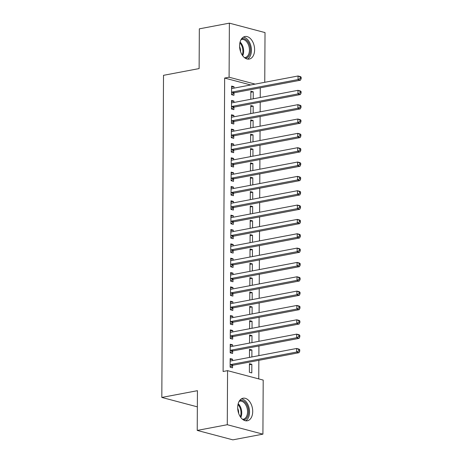 <?xml version="1.0" encoding="UTF-8"?>
<svg xmlns="http://www.w3.org/2000/svg" width="463" height="463" viewBox="0 0 463 463"><rect width="100%" height="100%" fill="white"/><g stroke="black" fill="none" stroke-linecap="round" stroke-linejoin="round"><path stroke-width="0.69" d="M237.687 407.509A11.482 7.327 -100.7 0 1 243.063 398.221A11.482 7.327 -100.7 0 1 252.711 411.491A11.482 7.327 -100.7 0 1 247.34 420.78A11.482 7.327 -100.7 0 1 237.687 407.509M239.585 45.814A11.482 7.327 -100.7 0 1 244.956 36.525A11.482 7.327 -100.7 0 1 254.609 49.79A11.482 7.327 -100.7 0 1 249.233 59.085A11.482 7.327 -100.7 0 1 239.585 45.814M258.753 378.908L258.852 360.318M258.875 355.636L258.927 345.971M258.95 341.295L259.002 331.63M259.025 326.953L259.077 317.288M259.101 312.612L259.153 302.947M259.176 298.27L259.228 288.605M259.251 283.929L259.303 274.264M259.326 269.588L259.378 259.922M259.402 255.24L259.454 245.581M259.477 240.899L259.529 231.24M259.552 226.557L259.604 216.898M259.627 212.216L259.679 202.557M259.702 197.875L259.755 188.215M259.778 183.533L259.83 173.874M259.853 169.192L259.905 159.532M259.928 154.85L259.98 145.191M260.003 140.509L260.056 130.85M260.079 126.168L260.131 116.508M260.154 111.826L260.206 102.167M260.229 97.485L260.281 87.825M263.198 380.082L262.915 434.155L227.281 424.716L227.564 370.649L263.198 380.082M227.281 424.716L197.226 430.416L232.86 439.85L262.915 434.155M197.226 430.416L197.435 390.685L161.819 397.439L163.508 75.324L199.125 68.576L199.333 28.845L229.382 23.15L265.015 32.584L264.755 82.298M161.819 397.439L197.354 406.85M249.499 350.422L251.913 349.964L249.505 349.328L249.464 357.419M251.913 349.964L251.878 356.961M230.238 345.323L232.652 344.866L230.244 344.229L230.198 352.835L232.605 353.472L232.623 351.151M232.652 344.866L232.646 346.278M249.65 321.739L252.063 321.281L249.655 320.645L249.615 328.736M252.063 321.281L252.028 328.279M230.389 316.64L232.802 316.183L230.395 315.546L230.348 324.152L232.756 324.789L232.773 322.468M232.802 316.183L232.796 317.595M249.8 293.056L252.213 292.599L249.806 291.962L249.765 300.053M252.213 292.599L252.179 299.596M230.539 287.957L232.953 287.5L230.545 286.863L230.499 295.463L232.906 296.106L232.918 293.785M232.953 287.5L232.947 288.912M249.951 264.373L252.364 263.916L249.956 263.279L249.916 271.37M252.364 263.916L252.329 270.913M230.69 259.274L233.103 258.817L230.696 258.18L230.649 266.781L233.057 267.423L233.068 265.096M233.103 258.817L233.097 260.229M250.101 235.69L252.514 235.233L250.107 234.596L250.066 242.687M252.514 235.233L252.48 242.23M230.84 230.591L233.254 230.134L230.846 229.492L230.8 238.098L233.207 238.734L233.219 236.414M233.254 230.134L233.248 231.546M250.251 207.007L252.665 206.55L250.257 205.913L250.217 214.004M252.665 206.55L252.63 213.547M230.991 201.909L233.404 201.451L230.996 200.809L230.95 209.415L233.358 210.052L233.369 207.731M233.404 201.451L233.398 202.863M250.402 178.324L252.815 177.867L250.408 177.231L250.367 185.322M252.815 177.867L252.781 184.864M231.141 173.226L233.555 172.768L231.147 172.126L231.101 180.732L233.508 181.369L233.52 179.048M233.555 172.768L233.549 174.181M250.552 149.642L252.966 149.184L250.558 148.548L250.518 156.639M252.966 149.184L252.931 156.176M231.292 144.537L233.705 144.08L231.297 143.443L231.251 152.049L233.659 152.686L233.67 150.365M233.705 144.08L233.699 145.498M250.703 120.959L253.116 120.502L250.709 119.865L250.668 127.95M253.116 120.502L253.082 127.493M231.442 115.854L233.856 115.397L231.448 114.76L231.402 123.366L233.809 124.003L233.821 121.682M233.856 115.397L233.85 116.815M250.853 92.276L253.267 91.819L250.859 91.176L250.819 99.267M253.267 91.819L253.232 98.81M231.593 87.171L234.006 86.714L231.598 86.077L231.552 94.683L233.96 95.32L233.971 92.999M234.006 86.714L234 88.132M250.703 84.961L224.648 78.062L223.108 371.494L227.564 370.649M231.517 101.513L233.931 101.056L231.523 100.419L231.477 109.025L233.884 109.662L233.896 107.341M233.931 101.056L233.925 102.473M250.778 106.617L253.192 106.16L250.784 105.518L250.743 113.609M253.192 106.16L253.157 113.151M231.367 130.196L233.78 129.738L231.373 129.102L231.326 137.708L233.734 138.344L233.746 136.024M233.78 129.738L233.774 131.156M250.628 135.3L253.041 134.843L250.633 134.206L250.593 142.291M253.041 134.843L253.006 141.834M231.216 158.884L233.63 158.421L231.222 157.785L231.176 166.391L233.584 167.027L233.595 164.706M233.63 158.421L233.624 159.839M250.477 163.983L252.891 163.526L250.483 162.889L250.442 170.98M252.891 163.526L252.856 170.523M231.066 187.567L233.479 187.11L231.072 186.467L231.025 195.073L233.433 195.71L233.445 193.389M233.479 187.11L233.474 188.522M250.327 192.666L252.74 192.209L250.333 191.572L250.292 199.663M252.74 192.209L252.705 199.206M230.915 216.25L233.329 215.793L230.921 215.15L230.875 223.756L233.283 224.393L233.294 222.072M233.329 215.793L233.323 217.205M250.176 221.349L252.59 220.892L250.182 220.255L250.142 228.346M252.59 220.892L252.555 227.889M230.765 244.933L233.178 244.476L230.771 243.839L230.724 252.439L233.132 253.082L233.144 250.755M233.178 244.476L233.173 245.888M250.026 250.032L252.439 249.574L250.032 248.938L249.991 257.029M252.439 249.574L252.404 256.571M230.615 273.616L233.028 273.158L230.62 272.522L230.574 281.122L232.982 281.764L232.993 279.438M233.028 273.158L233.022 274.571M249.875 278.714L252.289 278.257L249.881 277.621L249.841 285.712M252.289 278.257L252.254 285.254M230.464 302.298L232.877 301.841L230.47 301.205L230.424 309.811L232.831 310.447L232.848 308.126M232.877 301.841L232.872 303.253M249.725 307.397L252.138 306.94L249.731 306.303L249.69 314.394M252.138 306.94L252.103 313.937M230.314 330.981L232.727 330.524L230.319 329.887L230.273 338.494L232.681 339.13L232.698 336.809M232.727 330.524L232.721 331.936M249.574 336.08L251.988 335.623L249.58 334.986L249.54 343.077M251.988 335.623L251.953 342.62M230.163 359.664L232.576 359.207L230.169 358.57L230.123 367.176L232.536 367.813L232.548 365.492M232.576 359.207L232.571 360.619M251.837 364.306L249.43 363.669L249.389 372.275L251.797 372.912L251.837 364.306L249.424 364.763M224.648 78.062L229.098 77.217L229.382 23.15M255.159 84.121L229.098 77.217M232.142 92.062L234.55 92.698L300.441 80.209L298.033 79.572L232.142 92.062A1.47 1.082 -75.2 0 0 231.726 92.247L231.564 92.363M300.209 78.415L298.033 79.572L298.056 75.984L300.464 76.627L301.181 77.234L300.215 76.98L300.209 78.415L301.176 78.669L301.181 77.234M231.587 88.398L231.749 88.45A1.47 1.082 -75.2 0 0 231.795 88.468A1.47 1.082 -75.2 0 0 232.166 88.479L298.056 75.984L300.215 76.98M234.55 92.698A1.47 1.082 -75.2 0 0 234.133 92.884L231.575 94.689M231.587 88.242L232.247 88.462M300.441 80.209L301.176 78.669M232.067 106.403L234.475 107.046L300.365 94.55L297.958 93.914L232.067 106.403A1.47 1.082 -75.2 0 0 231.65 106.588L231.488 106.704M300.134 92.756L297.958 93.914L297.981 90.326L300.389 90.968L301.106 91.576L300.14 91.321L300.134 92.756L301.1 93.011L301.106 91.576M231.512 102.74L231.674 102.798A1.47 1.082 -75.2 0 0 231.72 102.809A1.47 1.082 -75.2 0 0 232.09 102.821L297.981 90.326L300.14 91.321M234.475 107.046A1.47 1.082 -75.2 0 0 234.058 107.225L231.5 109.031M231.512 102.583L232.171 102.803M300.365 94.55L301.1 93.011M231.992 120.745L234.4 121.387L300.29 108.892L297.883 108.255L231.992 120.745A1.47 1.082 -75.2 0 0 231.575 120.93L231.413 121.046M300.059 107.098L297.883 108.255L297.906 104.673L300.313 105.309L301.031 105.917L300.07 105.662L300.059 107.098L301.025 107.352L301.031 105.917M231.436 117.081L231.598 117.139A1.47 1.082 -75.2 0 0 231.645 117.151A1.47 1.082 -75.2 0 0 232.015 117.162L297.906 104.673L300.07 105.662M234.4 121.387A1.47 1.082 -75.2 0 0 233.983 121.566L231.431 123.372M231.436 116.925L232.096 117.145M300.29 108.892L301.025 107.352M241.605 38.77A9.937 6.343 -100.7 0 1 247.271 40.871A9.937 6.343 -100.7 0 1 250.39 51.601A9.937 6.343 -100.7 0 1 245.292 58.222M244.435 57.603A9.196 5.874 79.3 0 0 245.135 57.539A9.196 5.874 79.3 0 0 249.395 51.098A9.196 5.874 79.3 0 0 246.472 41.531A9.196 5.874 79.3 0 0 241.709 39.459A9.196 5.874 79.3 0 0 241.032 39.656M247.508 59.09A11.407 7.281 79.3 0 0 251.444 50.496A11.407 7.281 79.3 0 0 247.763 39.754A11.407 7.281 79.3 0 0 243.353 37.144M239.597 46.624A7.246 4.624 -100.7 0 1 240.552 51.642M239.712 400.466A9.937 6.343 -100.7 0 1 245.378 402.567A9.937 6.343 -100.7 0 1 248.498 413.297A9.937 6.343 -100.7 0 1 243.399 419.918M242.537 419.299A9.196 5.874 79.3 0 0 243.243 419.235A9.196 5.874 79.3 0 0 247.502 412.793A9.196 5.874 79.3 0 0 244.58 403.232A9.196 5.874 79.3 0 0 239.817 401.161A9.196 5.874 79.3 0 0 239.134 401.352M245.616 420.792A11.407 7.281 79.3 0 0 249.545 412.192A11.407 7.281 79.3 0 0 245.865 401.456A11.407 7.281 79.3 0 0 241.454 398.84M237.704 408.325A7.246 4.624 -100.7 0 1 238.653 413.337M231.917 135.086L234.324 135.728L300.215 123.233L297.807 122.597L231.917 135.086A1.47 1.082 -75.2 0 0 231.5 135.271L231.338 135.387M299.983 121.439L297.807 122.597L297.831 119.014L300.238 119.651L300.956 120.258L299.995 120.004L299.983 121.439L300.95 121.694L300.956 120.258M231.361 131.423L231.523 131.48A1.47 1.082 -75.2 0 0 231.569 131.492A1.47 1.082 -75.2 0 0 231.94 131.504L297.831 119.014L299.995 120.004M234.324 135.728A1.47 1.082 -75.2 0 0 233.908 135.908L231.355 137.714M231.361 131.266L232.021 131.486M300.215 123.233L300.95 121.694M231.841 149.427L234.249 150.07L300.14 137.575L297.732 136.938L231.841 149.427A1.47 1.082 -75.2 0 0 231.431 149.613L231.263 149.728M299.908 135.781L297.732 136.938L297.755 133.356L300.163 133.992L300.881 134.6L299.92 134.345L299.908 135.781L300.875 136.035L300.881 134.6M231.286 145.764L231.448 145.822A1.47 1.082 -75.2 0 0 231.494 145.833A1.47 1.082 -75.2 0 0 231.865 145.845L297.755 133.356L299.92 134.345M234.249 150.07A1.47 1.082 -75.2 0 0 233.838 150.249L231.28 152.055M231.286 145.608L231.946 145.828M300.14 137.575L300.875 136.035M231.766 163.775L234.174 164.411L300.07 151.916L297.657 151.279L231.766 163.775A1.47 1.082 -75.2 0 0 231.355 163.954L231.187 164.07M299.833 150.122L297.657 151.279L297.68 147.697L300.088 148.334L300.805 148.941L299.845 148.687L299.833 150.122L300.8 150.377L300.805 148.941M231.211 160.105L231.373 160.163A1.47 1.082 -75.2 0 0 231.419 160.175A1.47 1.082 -75.2 0 0 231.789 160.186L297.68 147.697L299.845 148.687M234.174 164.411A1.47 1.082 -75.2 0 0 233.763 164.591L231.205 166.396M231.211 159.949L231.87 160.169M300.07 151.916L300.8 150.377M231.691 178.116L234.099 178.753L299.995 166.258L297.587 165.621L231.691 178.116A1.47 1.082 -75.2 0 0 231.28 178.296L231.112 178.411M299.758 164.463L297.587 165.621L297.605 162.038L300.012 162.675L300.73 163.283L299.769 163.028L299.758 164.463L300.724 164.718L300.73 163.283M231.135 174.447L231.297 174.505A1.47 1.082 -75.2 0 0 231.344 174.516A1.47 1.082 -75.2 0 0 231.714 174.528L297.605 162.038L299.769 163.028M234.099 178.753A1.47 1.082 -75.2 0 0 233.688 178.932L231.13 180.738M231.135 174.291L231.801 174.51M299.995 166.258L300.724 164.718M231.616 192.458L234.023 193.094L299.92 180.599L297.512 179.962L231.616 192.458A1.47 1.082 -75.2 0 0 231.205 192.637L231.037 192.753M299.683 178.805L297.512 179.962L297.53 176.38L299.937 177.016L300.655 177.624L299.694 177.37L299.683 178.805L300.649 179.059L300.655 177.624M231.06 188.788L231.222 188.846A1.47 1.082 -75.2 0 0 231.269 188.858A1.47 1.082 -75.2 0 0 231.639 188.869L297.53 176.38L299.694 177.37M234.023 193.094A1.47 1.082 -75.2 0 0 233.612 193.274L231.054 195.079M231.06 188.632L231.726 188.852M299.92 180.599L300.649 179.059M231.541 206.799L233.954 207.436L299.845 194.94L297.437 194.304L231.541 206.799A1.47 1.082 -75.2 0 0 231.13 206.978L230.962 207.094M299.607 193.146L297.437 194.304L297.454 190.721L299.862 191.358L300.58 191.966L299.619 191.711L299.607 193.146L300.574 193.401L300.58 191.966M230.985 203.135L231.147 203.188A1.47 1.082 -75.2 0 0 231.193 203.199A1.47 1.082 -75.2 0 0 231.564 203.211L297.454 190.721L299.619 191.711M233.954 207.436A1.47 1.082 -75.2 0 0 233.537 207.615L230.979 209.421M230.985 202.979L231.65 203.193M299.845 194.94L300.574 193.401M231.471 221.14L233.879 221.777L299.769 209.288L297.362 208.645L231.471 221.14A1.47 1.082 -75.2 0 0 231.054 221.32L230.887 221.436M299.532 207.488L297.362 208.645L297.379 205.063L299.787 205.699L300.504 206.307L299.544 206.052L299.532 207.488L300.499 207.742L300.504 206.307M230.91 217.477L231.072 217.529A1.47 1.082 -75.2 0 0 231.118 217.541A1.47 1.082 -75.2 0 0 231.488 217.552L297.379 205.063L299.544 206.052M233.879 221.777A1.47 1.082 -75.2 0 0 233.462 221.956L230.904 223.762M230.91 217.321L231.575 217.535M299.769 209.288L300.499 207.742M231.396 235.482L233.803 236.118L299.694 223.629L297.287 222.987L231.396 235.482A1.47 1.082 -75.2 0 0 230.979 235.661L230.811 235.777M299.457 221.829L297.287 222.987L297.304 219.404L299.711 220.041L300.429 220.648L299.468 220.394L299.457 221.829L300.423 222.084L300.429 220.648M230.834 231.818L230.996 231.87A1.47 1.082 -75.2 0 0 231.043 231.882A1.47 1.082 -75.2 0 0 231.413 231.894L297.304 219.404L299.468 220.394M233.803 236.118A1.47 1.082 -75.2 0 0 233.387 236.298L230.829 238.109M230.834 231.662L231.5 231.876M299.694 223.629L300.423 222.084M231.321 249.823L233.728 250.46L299.619 237.97L297.211 237.328L231.321 249.823A1.47 1.082 -75.2 0 0 230.904 250.003L230.736 250.118M299.382 236.171L297.211 237.328L297.229 233.746L299.636 234.382L300.354 234.99L299.393 234.735L299.382 236.171L300.348 236.425L300.354 234.99M230.759 246.16L230.921 246.212A1.47 1.082 -75.2 0 0 230.968 246.223A1.47 1.082 -75.2 0 0 231.338 246.235L297.229 233.746L299.393 234.735M233.728 250.46A1.47 1.082 -75.2 0 0 233.311 250.639L230.753 252.451M230.759 246.003L231.425 246.218M299.619 237.97L300.348 236.425M231.245 264.165L233.653 264.801L299.544 252.312L297.136 251.669L231.245 264.165A1.47 1.082 -75.2 0 0 230.829 264.344L230.661 264.46M299.306 250.512L297.136 251.669L297.153 248.087L299.561 248.724L300.279 249.337L299.318 249.077L299.306 250.512L300.273 250.767L300.279 249.337M230.684 260.501L230.846 260.553A1.47 1.082 -75.2 0 0 230.892 260.565A1.47 1.082 -75.2 0 0 231.263 260.576L297.153 248.087L299.318 249.077M233.653 264.801A1.47 1.082 -75.2 0 0 233.236 264.981L230.678 266.792M230.684 260.345L231.35 260.559M299.544 252.312L300.273 250.767M231.17 278.506L233.578 279.143L299.468 266.653L297.061 266.011L231.17 278.506A1.47 1.082 -75.2 0 0 230.753 278.685L230.586 278.801M299.231 264.853L297.061 266.011L297.078 262.428L299.486 263.065L300.203 263.678L299.243 263.418L299.231 264.853L300.198 265.108L300.203 263.678M230.609 274.843L230.771 274.895A1.47 1.082 -75.2 0 0 230.817 274.906A1.47 1.082 -75.2 0 0 231.187 274.918L297.078 262.428L299.243 263.418M233.578 279.143A1.47 1.082 -75.2 0 0 233.161 279.328L230.603 281.134M230.609 274.686L231.274 274.906M299.468 266.653L300.198 265.108M231.095 292.847L233.502 293.484L299.393 280.995L296.986 280.358L231.095 292.847A1.47 1.082 -75.2 0 0 230.678 293.027L230.51 293.143M299.162 279.195L296.986 280.358L297.003 276.77L299.411 277.406L300.128 278.02L299.167 277.765L299.162 279.195L300.122 279.449L300.128 278.02M230.533 289.184L230.696 289.236A1.47 1.082 -75.2 0 0 230.742 289.248A1.47 1.082 -75.2 0 0 231.112 289.259L297.003 276.77L299.167 277.765M233.502 293.484A1.47 1.082 -75.2 0 0 233.086 293.669L230.528 295.475M230.533 289.028L231.199 289.248M299.393 280.995L300.122 279.449M231.02 307.189L233.427 307.826L299.318 295.336L296.91 294.7L231.02 307.189A1.47 1.082 -75.2 0 0 230.603 307.368L230.435 307.484M299.086 293.536L296.91 294.7L296.928 291.111L299.335 291.748L300.053 292.361L299.092 292.107L299.086 293.536L300.047 293.791L300.053 292.361M230.458 303.525L230.62 303.578A1.47 1.082 -75.2 0 0 230.667 303.589A1.47 1.082 -75.2 0 0 231.037 303.601L296.928 291.111L299.092 292.107M233.427 307.826A1.47 1.082 -75.2 0 0 233.011 308.011L230.452 309.816M230.458 303.369L231.124 303.589M299.318 295.336L300.047 293.791M230.944 321.53L233.352 322.167L299.243 309.678L296.835 309.041L230.944 321.53A1.47 1.082 -75.2 0 0 230.528 321.71L230.366 321.826M299.011 307.878L296.835 309.041L296.852 305.453L299.26 306.089L299.978 306.703L299.017 306.448L299.011 307.878L299.972 308.132L299.978 306.703M230.383 317.867L230.545 317.919A1.47 1.082 -75.2 0 0 230.591 317.931A1.47 1.082 -75.2 0 0 230.962 317.942L296.852 305.453L299.017 306.448M233.352 322.167A1.47 1.082 -75.2 0 0 232.935 322.352L230.377 324.158M230.383 317.711L231.049 317.931M299.243 309.678L299.972 308.132M230.869 335.872L233.277 336.508L299.167 324.019L296.76 323.382L230.869 335.872A1.47 1.082 -75.2 0 0 230.452 336.057L230.29 336.167M298.936 322.219L296.76 323.382L296.777 319.794L299.185 320.431L299.902 321.044L298.942 320.79L298.936 322.219L299.897 322.48L299.902 321.044M230.308 332.208L230.47 332.26A1.47 1.082 -75.2 0 0 230.516 332.278A1.47 1.082 -75.2 0 0 230.887 332.284L296.777 319.794L298.942 320.79M233.277 336.508A1.47 1.082 -75.2 0 0 232.86 336.694L230.302 338.499M230.308 332.052L230.973 332.272M299.167 324.019L299.897 322.48M230.794 350.213L233.202 350.85L299.092 338.36L296.685 337.724L230.794 350.213A1.47 1.082 -75.2 0 0 230.377 350.398L230.215 350.514M298.861 336.566L296.685 337.724L296.702 334.136L299.11 334.772L299.827 335.386L298.866 335.131L298.861 336.566L299.821 336.821L299.827 335.386M230.233 346.55L230.395 346.602A1.47 1.082 -75.2 0 0 230.441 346.619A1.47 1.082 -75.2 0 0 230.811 346.631L296.702 334.136L298.866 335.131M233.202 350.85A1.47 1.082 -75.2 0 0 232.785 351.035L230.227 352.841M230.233 346.393L230.898 346.613M299.092 338.36L299.821 336.821M230.719 364.555L233.126 365.191L299.017 352.702L296.609 352.065L230.719 364.555A1.47 1.082 -75.2 0 0 230.302 364.74L230.14 364.856M298.785 350.908L296.609 352.065L296.627 348.477L299.034 349.114L299.752 349.727L298.791 349.472L298.785 350.908L299.746 351.162L299.752 349.727M230.157 360.891L230.319 360.943A1.47 1.082 -75.2 0 0 230.366 360.961A1.47 1.082 -75.2 0 0 230.736 360.972L296.627 348.477L298.791 349.472M233.126 365.191A1.47 1.082 -75.2 0 0 232.71 365.376L230.152 367.182M230.157 360.735L230.823 360.955M299.017 352.702L299.746 351.162M231.726 92.247L234.133 92.884M231.65 106.588L234.058 107.225M231.575 120.93L233.983 121.566M240.077 42.023A9.196 5.874 -100.7 0 1 240.673 42.631A9.196 5.874 -100.7 0 1 242.681 55.745M242.213 55.08A8.895 5.683 79.3 0 0 240.025 42.966A8.895 5.683 79.3 0 0 239.886 42.816M238.185 403.724A9.196 5.874 -100.7 0 1 238.781 404.332A9.196 5.874 -100.7 0 1 240.783 417.447M240.32 416.775A8.895 5.683 79.3 0 0 238.127 404.662A8.895 5.683 79.3 0 0 237.994 404.517M231.5 135.271L233.908 135.908M231.431 149.613L233.838 150.249M231.355 163.954L233.763 164.591M231.28 178.296L233.688 178.932M231.205 192.637L233.612 193.274M231.13 206.978L233.537 207.615M231.054 221.32L233.462 221.956M230.979 235.661L233.387 236.298M230.904 250.003L233.311 250.639M230.829 264.344L233.236 264.981M230.753 278.685L233.161 279.328M230.678 293.027L233.086 293.669M230.603 307.368L233.011 308.011M230.528 321.71L232.935 322.352M230.452 336.057L232.86 336.694M230.377 350.398L232.785 351.035M230.302 364.74L232.71 365.376"/></g></svg>
